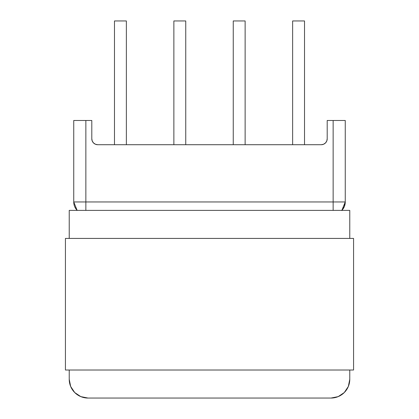 <?xml version="1.0" encoding="UTF-8"?>
<svg xmlns="http://www.w3.org/2000/svg" width="419" height="419" viewBox="0 0 419 419"><rect width="100%" height="100%" fill="white"/><g stroke="black" fill="none" stroke-linecap="round" stroke-linejoin="round"><path stroke-width="0.63" d="M326.752 141.046L327.202 138.773L326.752 141.046L325.463 142.973L323.536 144.256L321.263 144.712L97.737 144.712L321.263 144.712A5.939 5.939 0 0 0 327.202 138.773L327.202 120.478L327.202 138.773M75.876 208.819L77.159 210.39A12.114 12.114 0 0 1 73.744 201.958L73.744 120.478L91.798 120.478L91.798 138.773A5.939 5.939 0 0 0 97.737 144.712L95.464 144.256L93.537 142.973L92.248 141.046L91.798 138.773L91.798 120.478L85.858 120.478L85.858 201.958L333.142 201.958L333.142 120.478L327.202 120.478L345.256 120.478L345.256 201.958L344.334 206.593L341.71 210.527M292.64 144.712L292.64 20.95L304.519 20.95L304.519 144.712L304.519 20.95L292.64 20.95L292.64 144.712M233.252 144.712L233.252 20.95L245.131 20.95L245.131 144.712L245.131 20.95L233.252 20.95L233.252 144.712M114.481 144.712L114.481 20.95L126.36 20.95L126.36 144.712L126.36 20.95L114.481 20.95L114.481 144.712M173.869 144.712L173.869 20.95L185.748 20.95L185.748 144.712L185.748 20.95L173.869 20.95L173.869 144.712M74.676 206.619L75.75 208.631M73.744 202.094L73.833 203.435M73.974 204.32L73.828 203.398L73.974 204.32M345.256 201.958A12.114 12.114 0 0 1 341.841 210.39L345.256 201.958L333.142 201.958L333.142 120.478L345.256 120.478L345.256 201.958L73.744 201.958L73.744 120.478L85.858 120.478L85.858 210.39L85.858 201.958L73.744 201.958L77.159 210.39L75.86 208.798M344.575 205.965L343.25 208.631M345.256 202.094L345.167 203.435M345.026 204.32L345.162 203.487M341.841 210.39L343.14 208.798M333.142 201.958L333.142 210.39L333.142 201.958M69.229 379.284L70.659 386.465L74.729 392.556L80.815 396.62L74.729 392.556L80.815 396.62L74.729 392.556L70.659 386.465L74.729 392.556L70.659 386.465L69.229 379.284L70.659 386.465L69.229 379.284L69.229 370.019L69.229 379.284A18.766 18.766 0 0 0 87.995 398.05L331.005 398.05L338.185 396.62L344.271 392.556L348.341 386.465L349.771 379.284L349.771 370.019L349.771 379.284L348.341 386.465L349.771 379.284L348.341 386.465L344.271 392.556L348.341 386.465L344.271 392.556L338.185 396.62L344.271 392.556L338.185 396.62L331.005 398.05L338.185 396.62M349.771 238.421L349.771 210.39L69.229 210.39L69.229 238.421L69.229 210.39L349.771 210.39L349.771 238.421M87.995 398.05L80.815 396.62L87.995 398.05L331.005 398.05A18.766 18.766 0 0 0 349.771 379.284M65.432 370.019L353.568 370.019L353.568 238.421L65.432 238.421L65.432 370.019L65.432 238.421L353.568 238.421L353.568 370.019L65.432 370.019"/></g></svg>
